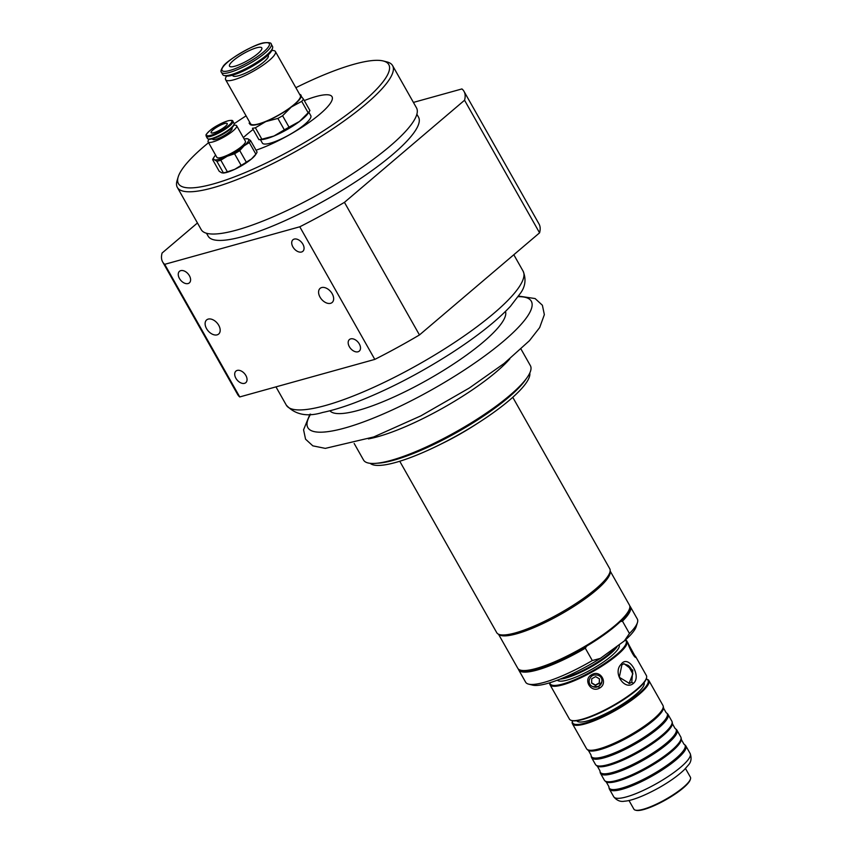 <?xml version="1.0" encoding="UTF-8"?>
<svg xmlns="http://www.w3.org/2000/svg" width="853" height="853" viewBox="0 0 853 853"><rect width="100%" height="100%" fill="white"/><g stroke="black" fill="none" stroke-linecap="round" stroke-linejoin="round"><path stroke-width="1.28" d="M623.575 663.826L627.989 665.276L632.841 673.859L629.013 683.584M621.101 680.406L619.246 677.122M599.371 678.807L599.286 682.933A41.179 8.999 150.5 0 1 595.373 685.066L591.641 682.858M577.246 720.668L577.62 721.329A38.182 8.349 -29.5 0 0 577.812 721.595M644.218 684.021A38.182 8.349 -29.5 0 0 644.09 683.722L643.716 683.061M306.76 122.555A21.112 4.617 150.5 0 1 305.8 124.698M272.672 143.432A21.112 4.617 150.5 0 1 270.348 143.165M301.685 127.406A17.689 3.87 -29.5 0 0 303.135 125.679M274.89 141.662A17.689 3.87 -29.5 0 0 277.118 141.31M235.641 58.697A18.553 4.052 150.5 0 1 251.87 49.453A18.553 4.052 150.5 0 1 261.796 47.896A18.553 4.052 150.5 0 1 255.665 55.36A18.553 4.052 150.5 0 1 239.426 64.604A18.553 4.052 150.5 0 1 229.51 66.161A18.553 4.052 150.5 0 1 235.641 58.697M299.456 121.478A29.375 6.419 -29.5 0 0 308.402 112.959L309.938 110.57A32.467 7.091 150.5 0 1 308.157 112.767L299.456 121.478L289.039 127.15A32.467 7.091 150.5 0 1 284.337 129.837L273.952 136.032A29.375 6.419 -29.5 0 0 299.456 121.478M261.274 139.615A29.375 6.419 -29.5 0 0 273.952 136.032L261.85 139.188A32.467 7.091 150.5 0 1 258.928 139.679L261.274 139.615M299.606 94.32A29.375 6.419 150.5 0 1 300.949 95.12A29.375 6.419 150.5 0 1 291.289 107.041A29.375 6.419 150.5 0 1 265.773 121.584A29.375 6.419 150.5 0 1 249.929 124.229A29.375 6.419 150.5 0 1 249.822 122.491M226.653 76.066A28.597 6.248 -29.5 0 0 225.618 79.702L250.547 123.76A28.597 6.248 -29.5 0 0 265.848 121.35A28.597 6.248 -29.5 0 0 290.873 107.105A28.597 6.248 -29.5 0 0 300.331 95.589L275.402 51.532A28.597 6.248 -29.5 0 0 271.755 50.551M252.467 128.259L258.928 139.679L252.467 128.259A32.467 7.091 -29.5 0 0 255.399 127.779L265.773 121.584L277.875 118.428A32.467 7.091 -29.5 0 0 282.588 115.741L291.289 107.041L301.706 101.358A32.467 7.091 -29.5 0 0 303.487 99.161L299.488 94.118M277.875 118.428L284.337 129.837M261.85 139.188L255.399 127.779M289.039 127.15L282.588 115.741M301.706 101.358L308.157 112.767M309.938 110.57L303.487 99.161M268.013 55.114L268.268 55.562A20.408 4.457 150.5 0 1 261.519 63.783A20.408 4.457 150.5 0 1 243.659 73.944A20.408 4.457 150.5 0 1 232.752 75.661L232.496 75.213M221.449 72.324L222.75 74.627A28.597 6.248 -29.5 0 0 224.072 75.48L225.938 75.949A27.168 5.939 -29.5 0 0 262.991 59.315A27.168 5.939 -29.5 0 0 272.022 49.869L272.587 48.035A28.597 6.248 -29.5 0 0 272.533 46.457L271.233 44.164C271.446 42.906 269.335 42.415 264.888 42.703C255.516 43.108 225.149 61.267 222.878 66.854C220.97 69.775 220.49 71.599 221.449 72.324A28.597 6.248 -29.5 0 0 236.75 69.914A28.597 6.248 -29.5 0 0 261.775 55.669A28.597 6.248 -29.5 0 0 271.233 44.164M224.072 75.48A28.597 6.248 -29.5 0 0 263.065 57.972A28.597 6.248 -29.5 0 0 272.587 48.035M260.421 139.647L262.361 143.069A27.829 6.078 -29.5 0 0 277.246 140.734A27.829 6.078 -29.5 0 0 301.599 126.873A27.829 6.078 -29.5 0 0 310.801 115.667L308.861 112.244M225.618 79.702A28.597 6.248 -29.5 0 0 240.919 77.292A28.597 6.248 -29.5 0 0 265.944 63.047A28.597 6.248 -29.5 0 0 275.402 51.532M591.63 683.125L591.726 678.775L595.629 676.642L599.446 678.849L599.35 683.21L595.437 685.343L591.63 683.125M627.989 665.276A10.279 7.528 -105.5 0 1 632.841 673.859M498.493 634.205L517.771 668.272A64.156 14.021 -29.5 0 0 520.735 670.202A64.156 14.021 -29.5 0 0 527.399 670.319A64.156 14.021 -29.5 0 0 587.642 644.719A64.156 14.021 -29.5 0 0 629.567 608.626L629.205 609.82A63.229 13.819 150.5 0 1 620.291 621.634A63.229 13.819 150.5 0 1 586.608 646.158L585.318 648.205A64.156 14.021 150.5 0 1 518.656 669.85A64.156 14.021 150.5 0 1 518.336 668.997M586.608 646.158A63.229 13.819 150.5 0 1 528.519 670.629A63.229 13.819 150.5 0 1 521.94 670.511L520.735 670.202M629.567 608.626A64.156 14.021 -29.5 0 0 629.439 605.097L610.162 571.02M629.77 605.95A64.156 14.021 150.5 0 1 630.335 606.675A64.156 14.021 150.5 0 1 622.466 621.165L620.291 621.634M518.656 669.85L525.64 682.197A64.156 14.021 -29.5 0 0 528.604 684.127A64.156 14.021 -29.5 0 0 592.302 660.542L585.318 648.205M498.664 634.28A64.156 14.021 -29.5 0 0 507.791 635.666A64.156 14.021 -29.5 0 0 572.534 607.283A64.156 14.021 -29.5 0 0 610.14 571.201M622.466 621.165L629.45 633.502L624.364 640.912L600.352 658.388L592.302 660.542M629.45 633.502A64.156 14.021 -29.5 0 0 637.447 622.551A64.156 14.021 -29.5 0 0 637.319 619.011L630.335 606.675M624.364 640.912A61.064 13.339 -29.5 0 0 636.231 626.529L637.447 622.551M528.604 684.127L532.645 685.13A61.064 13.339 -29.5 0 0 600.352 658.388M589.199 680.321C590.564 675.747 593.592 674.083 598.284 675.341C601.088 676.578 602.282 678.689 601.877 681.675A6.387 6.227 -13 0 1 592.792 686.644C589.988 685.407 588.794 683.296 589.199 680.31A6.387 6.227 -13 0 1 589.274 679.862M601.877 681.664L598.625 686.484L592.782 686.654M599.446 688.147C608.584 683.488 600.491 669.2 591.822 674.659C582.599 678.977 590.692 693.297 599.446 688.147L598.625 686.484M628.256 643.684C628.064 645.369 634.056 657.684 635.73 657.407L628.256 643.684M685.481 768.5L690.408 777.2A32.467 7.091 150.5 0 1 690.472 778.992A32.467 7.091 150.5 0 1 683.424 787.276A32.467 7.091 150.5 0 1 635.4 810.147A32.467 7.091 150.5 0 1 633.896 809.166L628.97 800.477M648.866 680.545L662.973 705.484A43.898 9.596 150.5 0 1 663.207 706.124A43.898 9.596 150.5 0 1 653.537 719.111A43.898 9.596 150.5 0 1 614.608 743.048A43.898 9.596 150.5 0 1 586.971 749.254A43.898 9.596 150.5 0 1 586.555 748.731L572.438 723.781A43.898 9.596 -29.5 0 0 599.201 718.684A43.898 9.596 -29.5 0 0 639.419 694.161A43.898 9.596 -29.5 0 0 648.866 680.545A43.898 9.596 -29.5 0 0 646.83 679.223L646.169 679.052A43.279 9.458 150.5 0 1 638.716 693.756A43.279 9.458 150.5 0 1 595.245 719.548A43.279 9.458 150.5 0 1 572.555 720.7L572.352 721.361A43.898 9.596 -29.5 0 0 572.438 723.781M586.971 749.254L587.824 750.032A43.556 9.522 -29.5 0 0 588.442 750.469A43.556 9.522 -29.5 0 0 616.559 743.272A43.556 9.522 -29.5 0 0 653.846 720.135A43.556 9.522 -29.5 0 0 663.495 708.011A43.556 9.522 -29.5 0 0 663.442 707.254L663.207 706.124M663.495 708.011L666.14 712.681A43.556 9.522 150.5 0 1 666.758 713.108A43.556 9.522 150.5 0 1 657.812 727.14A43.556 9.522 150.5 0 1 616.655 752.015A43.556 9.522 150.5 0 1 591.129 755.897A43.556 9.522 150.5 0 1 591.086 755.14L588.442 750.469M591.129 755.897L591.364 757.016A43.898 9.596 -29.5 0 0 591.609 757.656A43.898 9.596 -29.5 0 0 618.372 752.559A43.898 9.596 -29.5 0 0 658.591 728.035A43.898 9.596 -29.5 0 0 668.027 714.419A43.898 9.596 -29.5 0 0 667.6 713.886L666.758 713.108M668.027 714.419L671.887 721.243A43.898 9.596 150.5 0 1 672.121 721.883A43.898 9.596 150.5 0 1 662.45 734.87A43.898 9.596 150.5 0 1 623.522 758.807A43.898 9.596 150.5 0 1 595.884 765.013A43.898 9.596 150.5 0 1 595.469 764.48L591.609 757.656M595.884 765.013L596.737 765.791A43.556 9.522 -29.5 0 0 597.356 766.218A43.556 9.522 -29.5 0 0 625.473 759.021A43.556 9.522 -29.5 0 0 662.76 735.883A43.556 9.522 -29.5 0 0 672.409 723.76A43.556 9.522 -29.5 0 0 672.356 723.003L672.121 721.883M672.409 723.76L675.054 728.43A43.556 9.522 150.5 0 1 675.672 728.867A43.556 9.522 150.5 0 1 666.726 742.899A43.556 9.522 150.5 0 1 625.569 767.775A43.556 9.522 150.5 0 1 600.043 771.645A43.556 9.522 150.5 0 1 600 770.888L597.356 766.218M600.043 771.645L600.277 772.775A43.898 9.596 -29.5 0 0 600.523 773.404A43.898 9.596 -29.5 0 0 627.286 768.308A43.898 9.596 -29.5 0 0 667.504 743.795A43.898 9.596 -29.5 0 0 676.941 730.168A43.898 9.596 -29.5 0 0 676.514 729.646L675.672 728.867M676.941 730.168L680.801 737.003A43.898 9.596 150.5 0 1 681.035 737.632A43.898 9.596 150.5 0 1 671.364 750.619A43.898 9.596 150.5 0 1 632.436 774.567A43.898 9.596 150.5 0 1 604.798 780.762A43.898 9.596 150.5 0 1 604.382 780.239L600.523 773.404M604.798 780.762L605.651 781.551A43.556 9.522 -29.5 0 0 606.27 781.977A43.556 9.522 -29.5 0 0 634.387 774.78A43.556 9.522 -29.5 0 0 671.674 751.642A43.556 9.522 -29.5 0 0 681.323 739.519A43.556 9.522 -29.5 0 0 681.27 738.762L681.035 737.632M681.323 739.519L683.967 744.189A43.556 9.522 150.5 0 1 684.586 744.616A43.556 9.522 150.5 0 1 675.64 758.658A43.556 9.522 150.5 0 1 634.483 783.534A43.556 9.522 150.5 0 1 608.957 787.404A43.556 9.522 150.5 0 1 608.914 786.647L606.27 781.977M608.957 787.404L609.191 788.535A43.898 9.596 -29.5 0 0 609.437 789.164A43.898 9.596 -29.5 0 0 636.199 784.067A43.898 9.596 -29.5 0 0 676.418 759.554A43.898 9.596 -29.5 0 0 685.855 745.927A43.898 9.596 -29.5 0 0 685.428 745.394L684.586 744.616M576.756 720.732A38.652 8.445 -29.5 0 0 600.427 716.115A38.652 8.445 -29.5 0 0 635.677 694.598A38.652 8.445 -29.5 0 0 644.026 682.677M549.769 682.784A44.207 9.66 -29.5 0 0 549.982 684.714A44.207 9.66 -29.5 0 0 576.937 679.585A44.207 9.66 -29.5 0 0 617.433 654.891A44.207 9.66 -29.5 0 0 626.944 641.168A44.207 9.66 -29.5 0 0 625.398 639.995M635.4 656.128L646.403 675.576A44.207 9.66 150.5 0 1 646.489 678.007A44.207 9.66 150.5 0 1 636.892 689.288A44.207 9.66 150.5 0 1 571.489 720.444A44.207 9.66 150.5 0 1 569.441 719.111L549.982 684.714M633.512 683.306C642.01 676.141 628.235 653.835 621.197 664.22C612.23 672.686 624.748 691.186 633.512 683.306L631.764 682.283L629.482 683.466L619.299 677.282L621.89 664.839L623.991 663.687L632.787 670.234L631.764 682.283M571.489 720.444L572.288 720.646A43.588 9.522 -29.5 0 0 636.786 689.928A43.588 9.522 -29.5 0 0 646.254 678.807L646.489 678.007M625.27 640.113A43.588 9.522 150.5 0 1 616.73 654.475A43.588 9.522 150.5 0 1 574.613 679.766A43.588 9.522 150.5 0 1 549.929 682.731M557.382 680.172A35.559 7.773 -29.5 0 0 579.454 675.544A35.559 7.773 -29.5 0 0 611.462 655.946A35.559 7.773 -29.5 0 0 619.107 644.911L619.043 644.783M615.642 647.256A34.941 7.634 150.5 0 1 609.575 653.43A34.941 7.634 150.5 0 1 563.257 677.836M560.24 679.063A35.559 7.773 -29.5 0 0 610.279 653.846A35.559 7.773 -29.5 0 0 617.519 645.892M635.4 810.147L636.199 810.35A31.849 6.963 -29.5 0 0 683.317 787.905A31.849 6.963 -29.5 0 0 690.226 779.781L690.472 778.992M354.176 443.485L363.559 460.066A95.845 20.941 -29.5 0 0 497.224 405.346A95.845 20.941 -29.5 0 0 530.395 365.67L521.012 349.09M399.748 461.249L496.745 632.681A64.924 14.192 -29.5 0 0 515.415 632.883A64.924 14.192 -29.5 0 0 579.72 600.992A64.924 14.192 -29.5 0 0 609.756 568.738L512.77 397.306M441.086 444.029A71.887 15.706 -29.5 0 0 476.72 423.866M526.141 378.881A92.753 20.269 150.5 0 1 508.559 397.381A92.753 20.269 150.5 0 1 377.079 463.222M370.191 463.328A91.921 20.088 -29.5 0 0 428.121 450.224A91.921 20.088 -29.5 0 0 509.497 400.153A91.921 20.088 -29.5 0 0 529.777 373.038M209.198 139.178A16.388 3.583 -29.5 0 0 208.121 141.875A16.388 3.583 -29.5 0 0 217.984 140.031A16.388 3.583 -29.5 0 0 232.944 130.967A16.388 3.583 -29.5 0 0 236.644 125.732A16.388 3.583 -29.5 0 0 233.765 125.274M231.803 127.854L232.069 128.323A11.132 2.431 150.5 0 1 229.553 131.874A11.132 2.431 150.5 0 1 219.392 138.026A11.132 2.431 150.5 0 1 212.696 139.284L212.429 138.815M236.644 125.732L245.397 141.214A16.388 3.583 150.5 0 1 241.698 146.449A16.388 3.583 150.5 0 1 226.738 155.502A16.388 3.583 150.5 0 1 216.875 157.357L208.121 141.875M225.16 126.543A9.276 2.026 150.5 0 1 216.683 131.671A9.276 2.026 150.5 0 1 211.107 132.716A9.276 2.026 150.5 0 1 213.197 129.752A9.276 2.026 150.5 0 1 221.663 124.623A9.276 2.026 150.5 0 1 227.25 123.578A9.276 2.026 150.5 0 1 225.16 126.543M206.223 136.331L207.418 138.442A15.301 3.348 -29.5 0 0 208.132 138.911A15.301 3.348 -29.5 0 0 230.609 128.259A15.301 3.348 -29.5 0 0 234.095 124.218A15.301 3.348 -29.5 0 0 234.063 123.376L232.869 121.265C232.944 120.262 231.312 120.113 227.996 120.806C220.405 123.546 214.508 126.681 210.307 130.221C203.942 136.213 206.543 134.731 206.223 136.331A15.301 3.348 -29.5 0 0 215.436 134.603A15.301 3.348 -29.5 0 0 229.404 126.148A15.301 3.348 -29.5 0 0 232.869 121.265M208.132 138.911L209.124 139.156A14.544 3.177 -29.5 0 0 230.481 129.048A14.544 3.177 -29.5 0 0 233.786 125.199L234.095 124.218M244.15 139.007A20.099 4.393 150.5 0 1 246.421 138.676A20.099 4.393 150.5 0 1 247.967 138.868A20.099 4.393 150.5 0 1 244.086 145.81A20.099 4.393 150.5 0 1 227.261 156.227A20.099 4.393 150.5 0 1 214.306 159.703A20.099 4.393 150.5 0 1 214.178 156.92A20.099 4.393 150.5 0 1 215.628 155.139M246.314 162.187L239.736 150.576L244.086 145.81L249.3 142.558A21.645 4.734 -29.5 0 0 250.483 140.425L257.062 152.037A21.645 4.734 150.5 0 1 256.401 153.433A21.645 4.734 150.5 0 1 255.868 154.169L251.518 158.935L246.314 162.187A21.645 4.734 150.5 0 1 241.132 165.386L234.692 169.352L227.388 171.805A21.645 4.734 150.5 0 1 223.401 172.871L221.737 172.828L219.21 171.272L212.642 159.66L214.306 159.703L216.833 161.26L223.401 172.871L221.737 172.828M214.178 156.92L213.303 158.263A21.645 4.734 -29.5 0 0 212.642 159.66M227.388 171.805L220.82 160.193L227.261 156.227L234.564 153.775A21.645 4.734 -29.5 0 0 239.736 150.576M216.833 161.26A21.645 4.734 -29.5 0 0 220.82 160.193M247.967 138.868L246.293 138.826L247.967 138.868L250.483 140.425M249.3 142.558L255.868 154.169M234.564 153.775L241.132 165.386M222.932 173.02A20.099 4.393 -29.5 0 0 223.283 173.02A20.099 4.393 -29.5 0 0 234.692 169.352A20.099 4.393 -29.5 0 0 251.518 158.935A20.099 4.393 -29.5 0 0 255.527 154.777L256.401 153.433M178.181 176.966L177.083 180.591A123.664 27.029 -29.5 0 0 177.328 187.404L201.233 229.66A123.664 27.029 -29.5 0 0 236.793 230.033A123.664 27.029 -29.5 0 0 359.284 169.289A123.664 27.029 -29.5 0 0 416.499 107.862L392.593 65.617A123.664 27.029 -29.5 0 0 386.889 61.896L383.21 60.968A120.849 26.411 150.5 0 1 296.609 147.1A120.849 26.411 150.5 0 1 178.181 176.966A120.849 26.411 150.5 0 1 208.569 142.675M206.501 233.264L208.143 236.142A120.849 26.411 -29.5 0 0 242.892 236.516A120.849 26.411 -29.5 0 0 362.589 177.157A120.849 26.411 -29.5 0 0 418.503 117.128L416.872 114.238M197.448 222.974L162.091 253.032A173.138 37.831 -29.5 0 0 162.635 261.892L237.656 394.502A173.138 37.831 -29.5 0 0 239.736 396.944L164.704 264.334L299.776 226.791L374.798 359.401A173.138 37.831 -29.5 0 0 419.463 334.952L344.441 202.353L464.554 100.238A173.138 37.831 -29.5 0 0 464.011 91.378A173.138 37.831 -29.5 0 0 461.931 88.936L413.417 102.413M464.554 100.238L539.576 232.837A173.138 37.831 -29.5 0 0 539.032 223.987L464.011 91.378M243.372 137.632A55.648 12.166 150.5 0 1 247.135 134.252A55.648 12.166 150.5 0 1 252.787 129.731M304.297 100.579A55.648 12.166 150.5 0 1 332.041 96.72A55.648 12.166 150.5 0 1 320.078 113.982A55.648 12.166 150.5 0 1 256.017 150.203M299.776 226.791A173.138 37.831 -29.5 0 0 344.441 202.353M162.635 261.892A173.138 37.831 -29.5 0 0 164.704 264.334M539.576 232.837L419.463 334.952M374.798 359.401L239.736 396.944M321.656 287.568A9.276 5.971 49.6 0 1 331.486 292.632A9.276 5.971 49.6 0 1 332.126 302.506A9.276 5.971 49.6 0 1 330.569 303.316A9.276 5.971 49.6 0 1 320.739 298.251A9.276 5.971 49.6 0 1 320.11 288.378A9.276 5.971 49.6 0 1 321.656 287.568M208.196 319.107A9.276 5.971 49.6 0 1 218.027 324.172A9.276 5.971 49.6 0 1 218.656 334.045A9.276 5.971 49.6 0 1 217.11 334.856A9.276 5.971 49.6 0 1 207.279 329.791A9.276 5.971 49.6 0 1 206.639 319.918A9.276 5.971 49.6 0 1 208.196 319.107M294.232 239.096A7.602 4.894 49.6 0 1 302.293 243.254A7.602 4.894 49.6 0 1 302.815 251.347A7.602 4.894 49.6 0 1 301.536 252.008A7.602 4.894 49.6 0 1 293.485 247.85A7.602 4.894 49.6 0 1 292.963 239.757A7.602 4.894 49.6 0 1 294.232 239.096M350.69 338.876A7.602 4.894 49.6 0 1 358.74 343.034A7.602 4.894 49.6 0 1 359.262 351.127A7.602 4.894 49.6 0 1 357.993 351.788A7.602 4.894 49.6 0 1 349.943 347.64A7.602 4.894 49.6 0 1 349.421 339.547A7.602 4.894 49.6 0 1 350.69 338.876M180.772 270.636A7.602 4.894 49.6 0 1 188.822 274.794A7.602 4.894 49.6 0 1 189.345 282.887A7.602 4.894 49.6 0 1 188.076 283.548A7.602 4.894 49.6 0 1 180.026 279.389A7.602 4.894 49.6 0 1 179.503 271.297A7.602 4.894 49.6 0 1 180.772 270.636M237.23 370.415A7.602 4.894 49.6 0 1 245.28 374.574A7.602 4.894 49.6 0 1 245.803 382.666A7.602 4.894 49.6 0 1 244.534 383.328A7.602 4.894 49.6 0 1 236.473 379.18A7.602 4.894 49.6 0 1 235.95 371.087A7.602 4.894 49.6 0 1 237.23 370.415M177.328 187.404A123.664 27.029 -29.5 0 0 212.887 187.788A123.664 27.029 -29.5 0 0 335.378 127.044A123.664 27.029 -29.5 0 0 392.593 65.617M295.863 87.699A120.849 26.411 150.5 0 1 354.038 64.242A120.849 26.411 150.5 0 1 383.21 60.968M234.159 123.728A120.849 26.411 150.5 0 1 246.08 115.869M230.992 59.475A27.168 5.939 -29.5 0 0 226.866 71.162A27.168 5.939 -29.5 0 0 260.314 54.581A27.168 5.939 -29.5 0 0 264.43 42.895A27.168 5.939 -29.5 0 0 230.992 59.475M613.744 796.777C616.858 800.562 620.472 802.023 624.567 801.18C629.823 800.967 641.595 797.416 659.316 787.564C669.808 781.572 678.114 775.633 684.245 769.758L688.403 765.024C691.186 762.028 691.772 758.2 690.162 753.54A43.898 9.596 150.5 0 1 680.726 767.167A43.898 9.596 150.5 0 1 640.507 791.68A43.898 9.596 150.5 0 1 613.744 796.777L609.437 789.164M368.389 438.9A95.845 20.941 -29.5 0 0 483.854 381.717A95.845 20.941 -29.5 0 0 509.774 358.91M310.641 414.174A128.366 28.053 -29.5 0 0 356.703 424.336A128.366 28.053 -29.5 0 0 486.871 354.368A128.366 28.053 -29.5 0 0 518.315 296.673M329.898 410.773A100.953 22.061 -29.5 0 0 470.174 352.417A100.953 22.061 -29.5 0 0 505.488 311.43M476.006 327.456A136.032 29.727 -29.5 0 0 523.092 271.137C526.205 278.771 525.491 285.915 520.938 292.568L510.478 306.28C496.883 320.803 477.094 336.466 451.098 353.281C418.333 374.19 386.292 390.663 354.987 402.691C342.853 407.254 332.084 410.517 322.658 412.457C307.187 417.17 295.063 414.729 286.288 405.111A136.032 29.727 -29.5 0 0 476.006 327.456M209.806 130.658A14.544 3.177 -29.5 0 0 210.531 135.392A14.544 3.177 -29.5 0 0 228.551 125.626A14.544 3.177 -29.5 0 0 227.826 120.891A14.544 3.177 -29.5 0 0 209.806 130.658M270.156 143.208L270.774 144.306M306.899 122.427L307.517 123.514M249.716 122.278L249.108 123.205M690.162 753.54L685.855 745.927M628.288 643.546L626.944 641.168M309.948 414.217L303.572 429.784L305.555 439.178L312.816 445.842L325.324 448.379L373.721 436.96L420.913 415.837L469.331 388.019L504.048 363.517L529.425 340.71L539.672 327.563L544.353 314.64L542.38 305.235L535.13 298.561L518.709 296.108M523.092 271.137L513.815 254.748M286.288 405.111L275.967 386.867"/></g></svg>
